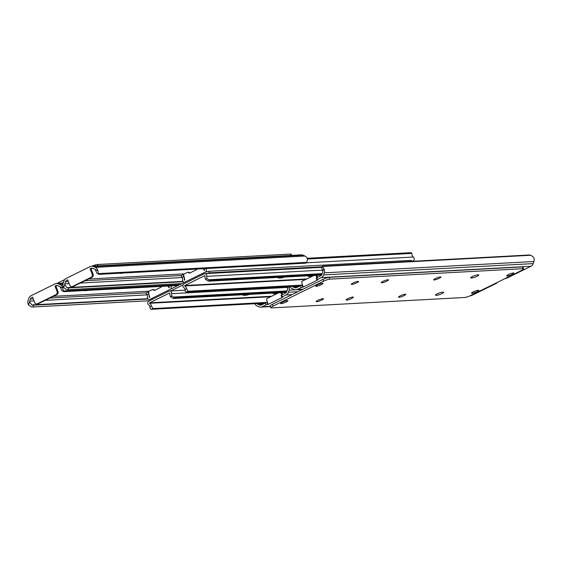 <?xml version="1.0" encoding="UTF-8"?>
<svg xmlns="http://www.w3.org/2000/svg" width="562" height="562" viewBox="0 0 562 562"><rect width="100%" height="100%" fill="white"/><g stroke="black" fill="none" stroke-linecap="round" stroke-linejoin="round"><path stroke-width="0.84" d="M84.567 290.547A3.899 0.66 158.8 0 0 84.574 290.596A3.899 0.66 158.8 0 0 85.094 290.723L86.035 290.666A3.899 0.66 158.8 0 0 87.489 290.385M36.727 303.944A2.438 2.129 -93.1 0 0 37.464 303.747L38.406 303.698A2.438 2.129 86.9 0 1 37.668 303.894L36.727 303.944A2.438 2.129 -93.1 0 1 34.647 302.475L32.568 297.101L31.746 297.509A2.922 2.557 -93.1 0 0 30.397 299.103L29.695 301.204A2.901 2.536 -93.1 0 0 29.547 301.871L31.795 304.934A3.653 0.738 18.6 0 0 33.608 305.187L32.996 306.993A3.653 0.738 -161.4 0 1 31.184 306.747L28.522 304.899A4.847 4.236 86.9 0 1 28.1 300.48L28.81 298.38A4.868 4.257 86.9 0 1 31.051 295.717L55.076 283.873A4.868 4.257 86.9 0 1 56.544 283.487A4.868 4.257 86.9 0 1 58.336 283.831L60.183 284.667A4.847 4.236 86.9 0 1 62.768 288.018L63.267 290.933A3.653 1.609 114.4 0 0 63.766 291.587A3.653 1.609 114.4 0 0 64.131 291.65L178.021 285.496M37.464 303.747L55.954 294.636A2.438 2.129 -93.1 0 0 57.029 291.439L57.977 291.39L55.891 286.016L54.95 286.072L57.556 285.573M62.537 290.926A3.653 1.609 -65.6 0 1 62.171 290.863A3.653 1.609 -65.6 0 1 61.672 290.21L60.106 286.81A2.901 2.536 -93.1 0 0 59.572 286.48L57.724 285.637A2.922 2.557 -93.1 0 0 56.65 285.433A2.922 2.557 -93.1 0 0 55.764 285.665M32.996 306.993L149.604 300.698M33.608 305.187L148.003 299.005M57.029 291.439L54.95 286.072M38.406 303.698L56.895 294.586L55.954 294.636M57.977 291.39A2.438 2.129 86.9 0 1 56.895 294.586M64.756 279.56L56.811 283.473M63.52 282.3L60.668 283.705M291.011 255.408L290.498 254.08L97.381 264.512L97.893 265.84M91.992 266.156A4.868 0.829 -21.2 0 1 97.381 264.512M290.498 254.08A4.868 0.829 -21.2 0 1 291.144 254.242L291.587 255.373M119.692 273.23A3.899 0.66 158.8 0 0 119.699 273.28A3.899 0.66 158.8 0 0 120.219 273.406L121.167 273.357A3.899 0.66 158.8 0 0 122.614 273.069M71.859 286.627A2.438 2.129 -93.1 0 0 72.596 286.437L73.538 286.388A2.438 2.129 86.9 0 1 72.8 286.578L71.859 286.627A2.438 2.129 -93.1 0 1 69.779 285.159L67.693 279.785L66.878 280.192A2.922 2.557 -93.1 0 0 65.529 281.794L64.82 283.894A2.901 2.536 -93.1 0 0 64.672 284.555L66.927 287.625A3.653 0.738 18.6 0 0 68.733 287.87L68.121 289.683A3.653 0.738 -161.4 0 1 66.316 289.43L63.654 287.582A4.847 4.236 86.9 0 1 63.232 283.171L63.942 281.07A4.868 4.257 86.9 0 1 66.183 278.401L90.201 266.564A4.868 4.257 86.9 0 1 91.676 266.17A4.868 4.257 86.9 0 1 93.461 266.514L95.315 267.357A4.847 4.236 86.9 0 1 97.9 270.701L98.399 273.617A3.653 1.609 114.4 0 0 98.898 274.27A3.653 1.609 114.4 0 0 99.263 274.333L305.349 263.199A3.653 1.609 114.4 0 0 306.74 262.363L307.526 259.377A4.847 4.236 86.9 0 0 304.934 256.033L303.087 255.19A4.868 4.257 86.9 0 0 301.302 254.853L91.676 266.17M72.596 286.437L91.079 277.326A2.438 2.129 -93.1 0 0 92.161 274.123L93.102 274.073L91.023 268.706L90.075 268.755L92.688 268.257M97.669 273.61A3.653 1.609 -65.6 0 1 97.303 273.546A3.653 1.609 -65.6 0 1 96.805 272.893L95.238 269.493A2.901 2.536 -93.1 0 0 94.704 269.163L92.856 268.327A2.922 2.557 -93.1 0 0 91.782 268.116A2.922 2.557 -93.1 0 0 90.896 268.355M68.121 289.683L182.018 283.529M68.733 287.87L183.135 281.695M92.161 274.123L90.075 268.755M73.538 286.388L92.028 277.27L91.079 277.326M93.102 274.073A2.438 2.129 86.9 0 1 92.028 277.27M148.501 291.896L148.143 291.917L148.6 293.842A4.847 4.236 86.9 0 1 149.056 297.319L149.661 297.446L148.516 291.973A0.485 0.429 -93.1 0 1 148.754 291.425L152.414 289.613A0.485 0.429 -93.1 0 1 152.801 289.648L154.487 290.413M168.038 286.037L169.127 287.856L169.45 287.266A4.847 4.236 86.9 0 1 168.2 286.03M150.651 299.089L150.047 299.391A2.192 1.918 86.9 0 1 147.392 296.862A2.901 2.536 -93.1 0 0 147.026 294.614L146.05 293.448A2.438 1.103 -116.2 0 1 146.436 292.711A2.438 1.103 -116.2 0 1 146.64 292.654M170.658 285.896A2.192 1.918 86.9 0 1 170.602 289.156M148.143 291.917L146.436 292.711M153.995 290.442A0.485 0.429 86.9 0 0 154.374 290.47L161.378 287.02A0.485 0.429 86.9 0 0 161.624 286.683L161.68 286.381M152.716 289.599L153.363 289.563A0.485 0.429 86.9 0 1 153.742 289.592L154.768 290.28M203.107 274.326L202.72 273.322L152.112 298.267L152.506 299.265M183.015 284.899L170.405 291.116M411.075 261.372L410.696 260.382L208.966 271.277L209.577 272.844A4.868 0.829 158.8 0 0 205.685 273.877M322.293 266.76L209.577 272.844M150.138 300.431L149.935 299.897A4.868 0.829 -21.2 0 1 152.112 298.267M202.72 273.322A4.868 0.829 -21.2 0 1 208.966 271.277M410.696 260.382A4.868 0.829 -21.2 0 1 411.342 260.543L411.651 261.344M183.633 274.579L183.275 274.6L183.732 276.525A4.847 4.236 86.9 0 1 184.188 280.002L184.793 280.129L183.641 274.663A0.485 0.429 -93.1 0 1 183.886 274.108L187.546 272.303A0.485 0.429 -93.1 0 1 187.933 272.331L189.619 273.097M203.17 268.72L204.252 270.54L204.582 269.95A4.847 4.236 86.9 0 1 203.332 268.713M184.512 282.25L184.624 282.243A2.192 1.918 86.9 0 1 182.524 279.546A2.901 2.536 -93.1 0 0 182.158 277.298L181.182 276.132A2.438 1.103 -116.2 0 1 181.561 275.394A2.438 1.103 -116.2 0 1 181.772 275.338M307.435 259.033L411.869 253.385L412.051 255.211A2.901 2.536 -93.1 0 0 413.274 257.038A2.192 1.918 86.9 0 1 413.119 260.951L412.396 261.302M205.783 268.58A2.192 1.918 86.9 0 1 205.263 272.177L204.652 272.479M307.147 258.281L410.703 252.689A2.438 1.103 63.8 0 1 411.869 253.385M183.275 274.6L181.561 275.394M189.12 273.125A0.485 0.429 86.9 0 0 189.506 273.153L196.51 269.704A0.485 0.429 86.9 0 0 196.749 269.367L196.805 269.065M187.849 272.282L188.488 272.247A0.485 0.429 86.9 0 1 188.874 272.282L189.9 272.963M249.444 294.383A5.782 0.983 -21.2 0 1 245.784 295.268L243.894 295.366A5.782 0.983 -21.2 0 1 243.121 295.183A5.782 0.983 -21.2 0 1 243.36 294.713M277.698 293.28A5.782 0.983 -21.2 0 1 275.724 293.652L273.842 293.75A5.782 0.983 -21.2 0 1 273.069 293.568A5.782 0.983 -21.2 0 1 273.301 293.097M171.986 295.928A2.901 2.536 86.9 0 1 171.621 293.68A2.192 1.918 -93.1 0 0 168.972 291.151L148.881 301.049A2.192 1.918 -93.1 0 0 148.726 304.962A2.901 2.536 86.9 0 1 149.949 306.789L151.515 306.016A4.847 4.236 -93.1 0 0 149.562 303.276L149.576 302.841L169.661 292.942L169.956 293.224A4.847 4.236 -93.1 0 0 170.412 296.701L171.986 295.928L173.56 297.059A2.438 1.103 63.8 0 0 174.733 297.762L173.229 298.499L170.412 296.701M287.049 290.933L173.56 297.059M286.782 291.706L174.733 297.762M286.395 292.388L173.229 298.499M267.428 302.377L152.801 308.566L151.297 309.311A2.438 1.103 -116.2 0 1 150.131 308.615L149.949 306.789M151.515 306.016L152.801 308.566M265.159 303.157L151.297 309.311M284.569 277.066A5.782 0.983 -21.2 0 1 280.909 277.951L279.026 278.057A5.782 0.983 -21.2 0 1 278.253 277.867A5.782 0.983 -21.2 0 1 278.485 277.396M312.83 275.963A5.782 0.983 -21.2 0 1 310.856 276.335L308.974 276.434A5.782 0.983 -21.2 0 1 308.201 276.251A5.782 0.983 -21.2 0 1 308.433 275.78M207.118 278.612A2.901 2.536 86.9 0 1 206.753 276.363A2.192 1.918 -93.1 0 0 204.097 273.834L184.013 283.74A2.192 1.918 -93.1 0 0 183.858 287.646A2.901 2.536 86.9 0 1 185.074 289.479L186.647 288.706A4.847 4.236 -93.1 0 0 184.694 285.96L184.708 285.524L204.793 275.626L205.088 275.907A4.847 4.236 -93.1 0 0 205.544 279.391L207.118 278.612L208.692 279.75A2.438 1.103 63.8 0 0 209.858 280.445L208.354 281.183L205.544 279.391M322.181 273.617L208.692 279.75M321.907 274.389L209.858 280.445M321.52 275.071L208.354 281.183M302.553 285.06L187.933 291.257L186.429 291.994A2.438 1.103 -116.2 0 1 185.256 291.299L185.074 289.479M186.647 288.706L187.933 291.257M300.284 285.847L186.429 291.994M281.316 295.486L281.625 295.043L282.321 296.834L281.773 297.242L282.777 297.172L268.179 304.372L266.051 304.85L265.355 303.058L261.478 304.969A2.922 2.557 86.9 0 1 260.592 305.201A2.922 2.557 86.9 0 1 259.525 304.997L257.67 304.161A2.901 2.536 86.9 0 1 257.143 303.831L256.672 303.62M254.853 303.719A4.847 4.236 -93.1 0 0 257.066 305.967L258.913 306.81A4.868 4.257 -93.1 0 0 260.698 307.147A4.868 4.257 -93.1 0 0 262.173 306.761L266.051 304.85M470.008 295.844L470.324 295.83A4.868 4.257 -93.1 0 0 471.799 295.436L495.817 283.599A4.868 4.257 -93.1 0 0 497.244 282.44M282.321 296.834L286.191 294.924A4.868 4.257 -93.1 0 0 288.439 292.254L289.149 290.154A4.847 4.236 -93.1 0 0 289.058 286.451M265.355 303.058L266.978 302.553L267.674 304.337M278.668 292.802L267.252 298.429A1.215 1.068 -93.1 0 0 266.683 299.932L267.484 302.581L266.978 302.553M288.475 286.48L287.702 288.77A2.901 2.536 86.9 0 1 287.554 289.43L286.845 291.53A2.922 2.557 86.9 0 1 285.496 293.132L281.625 295.043M287.702 288.77L287.28 286.55M281.864 294.924L280.909 292.921A1.215 1.068 -93.1 0 0 280.761 292.69M267.484 302.581L268.179 304.372M282.644 294.537L281.85 292.872L280.909 292.921M441.943 293.61A3.899 0.66 158.8 0 0 443.685 292.303A3.899 0.66 158.8 0 0 443.165 292.177L442.224 292.226A3.899 0.66 158.8 0 0 438.016 293.497A3.899 0.66 158.8 0 0 435.48 295.169A3.899 0.66 158.8 0 0 436 295.296L436.941 295.247A3.899 0.66 158.8 0 0 441.943 293.61M508.371 274.6A3.899 0.66 158.8 0 0 506.629 275.907A3.899 0.66 158.8 0 0 512.144 274.397A3.899 0.66 158.8 0 0 513.893 273.09A3.899 0.66 158.8 0 0 508.371 274.6M473.239 291.917A3.899 0.66 158.8 0 0 471.497 293.224A3.899 0.66 158.8 0 0 477.019 291.713A3.899 0.66 158.8 0 0 478.761 290.406A3.899 0.66 158.8 0 0 473.239 291.917M317.909 300.305A3.899 0.66 158.8 0 0 316.167 301.618A3.899 0.66 158.8 0 0 321.682 300.101A3.899 0.66 158.8 0 0 323.431 298.794A3.899 0.66 158.8 0 0 317.909 300.305M477.068 276.293A3.899 0.66 158.8 0 0 478.817 274.987A3.899 0.66 158.8 0 0 478.297 274.86L477.356 274.909A3.899 0.66 158.8 0 0 473.148 276.181A3.899 0.66 158.8 0 0 470.605 277.853A3.899 0.66 158.8 0 0 471.125 277.979L472.073 277.93A3.899 0.66 158.8 0 0 477.068 276.293M400.263 295.858A3.899 0.66 158.8 0 0 398.514 297.165A3.899 0.66 158.8 0 0 404.036 295.654A3.899 0.66 158.8 0 0 405.785 294.348A3.899 0.66 158.8 0 0 400.263 295.858M435.395 278.541A3.899 0.66 158.8 0 0 433.646 279.855A3.899 0.66 158.8 0 0 439.168 278.338A3.899 0.66 158.8 0 0 440.91 277.031A3.899 0.66 158.8 0 0 435.395 278.541M382.989 281.372A3.899 0.66 158.8 0 0 381.24 282.679A3.899 0.66 158.8 0 0 386.761 281.169A3.899 0.66 158.8 0 0 388.504 279.862A3.899 0.66 158.8 0 0 382.989 281.372M347.857 298.689A3.899 0.66 158.8 0 0 346.108 299.996A3.899 0.66 158.8 0 0 351.629 298.485A3.899 0.66 158.8 0 0 353.379 297.179A3.899 0.66 158.8 0 0 347.857 298.689M282.363 302.23A3.899 0.66 158.8 0 0 280.621 303.536A3.899 0.66 158.8 0 0 286.135 302.026A3.899 0.66 158.8 0 0 287.885 300.719A3.899 0.66 158.8 0 0 282.363 302.23M317.495 284.913A3.899 0.66 158.8 0 0 315.746 286.22A3.899 0.66 158.8 0 0 321.267 284.709A3.899 0.66 158.8 0 0 323.017 283.403A3.899 0.66 158.8 0 0 317.495 284.913M353.041 282.995A3.899 0.66 158.8 0 0 351.292 284.302A3.899 0.66 158.8 0 0 356.814 282.791A3.899 0.66 158.8 0 0 358.563 281.485A3.899 0.66 158.8 0 0 353.041 282.995M323.642 281.183L322.946 279.398L272.338 304.337L273.034 306.128A4.868 0.829 158.8 0 0 270.856 307.758A4.868 0.829 158.8 0 0 271.502 307.92L464.619 297.488A4.868 0.829 158.8 0 0 470.872 295.443L521.473 270.498A4.868 0.829 158.8 0 0 523.658 268.868A4.868 0.829 158.8 0 0 523.004 268.706L329.887 279.138A4.868 0.829 158.8 0 0 323.642 281.183L273.034 306.128M523.004 268.706L522.316 266.915L329.192 277.347L329.887 279.138M522.316 266.915A4.868 0.829 -21.2 0 1 522.962 267.076L523.658 268.868M270.856 307.758L270.16 305.974A4.868 0.829 -21.2 0 1 272.338 304.337M322.946 279.398A4.868 0.829 -21.2 0 1 329.192 277.347M316.448 278.169L316.757 277.726L317.446 279.518L316.905 279.925L317.909 279.862L303.311 287.056L301.176 287.54L300.48 285.749L296.61 287.66A2.922 2.557 86.9 0 1 295.724 287.892A2.922 2.557 86.9 0 1 294.65 287.681L292.802 286.845A2.901 2.536 86.9 0 1 292.268 286.515L291.804 286.304M289.985 286.402A4.847 4.236 -93.1 0 0 292.191 288.65L294.045 289.493A4.868 4.257 -93.1 0 0 295.83 289.837A4.868 4.257 -93.1 0 0 297.305 289.444L301.176 287.54M505.189 278.527L505.456 278.513A4.868 4.257 -93.1 0 0 506.924 278.127L530.949 266.283A4.868 4.257 -93.1 0 0 533.19 263.62L533.9 261.52A4.847 4.236 -93.1 0 0 533.478 257.101L530.816 255.253A3.653 0.738 18.6 0 0 529.004 255.007L322.918 266.135A3.653 0.738 18.6 0 0 322.44 266.325A3.653 0.738 18.6 0 0 322.476 266.507L323.853 268.425L322.834 271.453A2.901 2.536 86.9 0 1 322.686 272.113L321.977 274.214A2.922 2.557 86.9 0 1 320.628 275.816L316.757 277.726M317.446 279.518L321.323 277.607A4.868 4.257 -93.1 0 0 323.564 274.937L324.274 272.837A4.847 4.236 -93.1 0 0 323.853 268.425M300.48 285.749L302.11 285.236L302.806 287.027M313.793 275.492L302.384 281.112A1.215 1.068 -93.1 0 0 301.815 282.616L302.616 285.264L302.11 285.236M322.834 271.453L321.864 268.313A3.653 0.738 -161.4 0 1 321.829 268.13L322.44 266.325M316.996 277.607L316.034 275.605A1.215 1.068 -93.1 0 0 315.893 275.38M302.616 285.264L303.311 287.056M317.776 277.221L316.975 275.556L316.034 275.605M31.746 297.509L32.701 297.453M53.341 296.343L149.295 291.158M63.267 290.933L179.763 284.639M60.183 284.667L62.965 284.52M58.336 283.831L63.113 283.571M31.795 304.934L147.736 298.675M29.695 301.204L34.064 300.972M45.157 300.368L147.16 294.86M30.397 299.103L33.284 298.949M49.856 298.057L146.261 292.851M60.106 286.81L62.768 288.018M28.522 304.899L29.547 301.871M66.878 280.192L67.833 280.136M88.473 279.026L184.42 273.842M98.399 273.617L306.74 262.363M95.315 267.357L304.934 256.033M93.461 266.514L303.087 255.19M66.927 287.625L182.868 281.358M64.82 283.894L69.196 283.655M80.289 283.058L182.285 277.544M65.529 281.794L68.409 281.632M84.988 280.74L181.393 275.535M95.238 269.493L97.9 270.701M63.654 287.582L64.672 284.555M149.056 297.319L149.625 297.291M148.6 293.842L147.026 294.614M153.742 289.592L152.801 289.648M411.532 261.035L413.119 260.951M306.234 262.819L413.274 257.038M184.188 280.002L184.757 279.974M183.732 276.525L182.158 277.298M188.874 272.282L187.933 272.331M271.685 296.244L149.576 302.841M287.596 287.414L171.621 293.68M270.694 296.736L149.562 303.276M273.842 293.75L273.582 293.083M275.724 293.652L275.464 292.978M243.894 295.366L243.634 294.699M245.784 295.268L245.524 294.593M306.81 278.935L184.708 285.524M322.728 270.097L206.753 276.363M305.826 279.419L184.694 285.96M308.974 276.434L308.714 275.766M310.856 276.335L310.596 275.661M279.026 278.057L278.766 277.382M280.909 277.951L280.649 277.284M471.799 295.436L470.759 295.493M270.294 306.325L262.173 306.761M495.817 283.599L494.785 283.655M292.085 294.607L286.191 294.924M295.275 289.823L289.149 290.154M297.888 291.741L288.439 292.254M263.796 303.831L257.67 304.161M261.653 304.885L259.525 304.997M470.907 277.41L471.125 277.979M471.673 276.904L472.073 277.93M435.775 294.727L436 295.296M436.541 294.221L436.941 295.247M506.924 278.127L505.891 278.183M303.199 289.128L297.305 289.444M530.949 266.283L321.323 277.607M530.816 255.253L322.476 266.507M533.9 261.52L324.274 272.837M533.19 263.62L323.564 274.937M298.928 286.515L292.802 286.845M296.785 287.568L294.65 287.681M56.544 283.487L63.246 283.129M62.171 290.863L63.766 291.587M97.303 273.546L98.898 274.27M149.38 299.567L150.11 299.525M153.51 289.528L152.562 289.578M188.635 272.212L187.694 272.261M185.2 290.14L169.633 290.976M322.103 267.322L204.765 273.666M270.413 306.627L260.698 307.147M281.077 295.45L281.773 297.242M302.497 289.472L295.83 289.837M316.209 278.134L316.905 279.925"/></g></svg>
